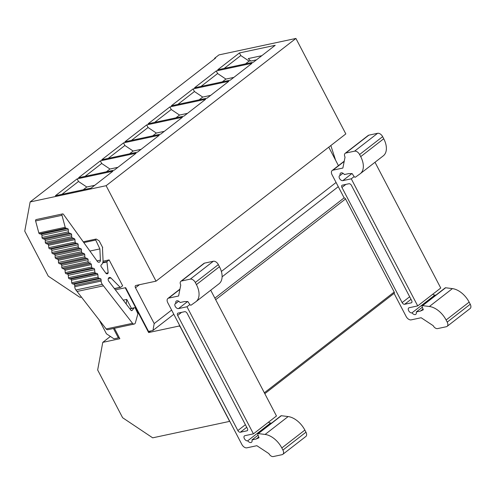 <?xml version="1.0" encoding="UTF-8"?>
<svg xmlns="http://www.w3.org/2000/svg" width="495" height="495" viewBox="0 0 495 495"><rect width="100%" height="100%" fill="white"/><g stroke="black" fill="none" stroke-linecap="round" stroke-linejoin="round"><path stroke-width="0.74" d="M245.501 63.874L249.084 61.095L240.799 55.558L239.438 52.953L217.689 69.82L253.465 62.172L275.214 45.299L239.438 52.953M224.21 68.428L240.799 55.558M83.203 189.789L86.78 187.011L94.743 185.309M61.906 194.343L78.501 181.473L86.78 187.011M90.177 261.985L89.861 261.874A1.145 0.866 -102.1 0 0 90.177 261.985M122.642 285.764L120.582 287.366A0.458 0.353 -102.1 0 1 120.174 287.31L110.93 277.967A2.302 1.751 77.9 0 0 109.451 277.447A2.302 1.751 77.9 0 0 108.207 278.926A2.302 1.751 77.9 0 0 108.739 281.197L130.952 310.241A1.151 0.872 77.9 0 0 132.221 310.334L134.003 308.014A1.151 0.872 -102.1 0 1 135.42 308.36L137.913 313.75L135.463 322.536A2.302 1.751 77.9 0 1 134.213 324.052L107.836 329.695A2.302 1.751 77.9 0 1 106.165 328.958L77.065 291.468A4.604 3.496 -102.1 0 1 77.059 291.462L103.436 285.819L102.298 284.353A4.548 3.453 77.9 0 1 101.141 281.061L101.091 279.811A1.151 0.872 -102.1 0 0 100.262 278.53L98.932 278.221A1.151 0.872 77.9 0 1 98.109 277.126L97.831 274.539A1.139 0.866 -102.1 0 0 97.02 273.457L95.696 273.153A1.151 0.872 77.9 0 1 94.873 272.058L94.619 269.67A1.151 0.872 -102.1 0 0 93.79 268.383L92.447 268.08A1.139 0.866 77.9 0 1 91.637 266.997L91.377 264.596A1.151 0.872 -102.1 0 0 90.672 263.538L88.846 262.82A1.139 0.866 77.9 0 1 88.141 261.657L88.085 259.714A1.139 0.866 -102.1 0 0 87.343 258.545L85.604 257.945A1.151 0.872 77.9 0 1 84.849 256.769L84.769 254.659A1.151 0.872 -102.1 0 0 84.057 253.601L82.244 252.883A1.151 0.872 77.9 0 1 81.526 251.708L81.471 249.789A1.151 0.872 -102.1 0 0 80.722 248.601L78.99 248.007A1.151 0.872 77.9 0 1 78.241 246.832L78.154 244.722A1.151 0.872 -102.1 0 0 77.325 243.441L76.001 243.132A1.151 0.872 77.9 0 1 75.178 242.043L74.918 239.648A1.151 0.872 -102.1 0 0 74.207 238.59L72.4 237.878A1.151 0.872 77.9 0 1 71.682 236.703L71.627 234.779A1.151 0.872 -102.1 0 0 70.872 233.59L69.139 232.996A1.151 0.872 77.9 0 1 68.39 231.821L68.31 229.711A1.151 0.872 -102.1 0 0 67.487 228.517L65.971 228.152A1.151 0.872 77.9 0 1 65.204 227.292L61.98 215.3A1.151 0.872 77.9 0 1 63.434 214.323L97.261 261.255A2.302 1.751 77.9 0 0 97.466 261.502A2.277 1.726 -102.1 0 0 99.124 262.245A2.277 1.726 -102.1 0 0 100.405 260.141L99.872 248.917L95.739 240.044A0.693 0.526 77.9 0 1 96.37 239.128L99.161 240.848L102.706 247.624A2.939 2.234 77.9 0 1 102.465 247.816L103.053 260.327A5.717 4.337 77.9 0 1 101.252 264.943A1.151 0.872 -102.1 0 0 101.153 266.656L105.775 273.067A1.844 1.398 77.9 0 0 107.223 273.815A1.844 1.398 77.9 0 0 108.182 272.782L106.932 261.979A0.458 0.353 -102.1 0 1 107.062 261.509L109.129 259.906L122.642 285.764M134.213 324.052A2.302 1.751 77.9 0 1 132.542 323.315L103.443 285.825A4.604 3.496 -102.1 0 1 103.436 285.819M62.574 213.914L36.197 219.557A1.151 0.872 77.9 0 0 35.603 220.943L38.827 232.935A1.151 0.872 77.9 0 0 39.594 233.795L41.11 234.16A1.151 0.872 -102.1 0 1 41.933 235.354L42.013 237.464A1.151 0.872 77.9 0 0 42.762 238.64L44.494 239.233A1.151 0.872 -102.1 0 1 45.243 240.422L45.299 242.34A1.151 0.872 77.9 0 0 46.016 243.515L47.829 244.233A1.151 0.872 -102.1 0 1 48.541 245.291L48.801 247.679A1.151 0.872 77.9 0 0 49.618 248.775L50.948 249.078A1.151 0.872 -102.1 0 1 51.777 250.365L51.864 252.475A1.151 0.872 77.9 0 0 52.612 253.644L54.345 254.244A1.151 0.872 -102.1 0 1 55.094 255.432L55.149 257.351A1.151 0.872 77.9 0 0 55.867 258.526L57.68 259.238A1.151 0.872 -102.1 0 1 58.391 260.302L58.472 262.412A1.151 0.872 77.9 0 0 59.221 263.581L60.965 264.181A1.139 0.866 -102.1 0 1 61.708 265.357L61.764 267.3A1.139 0.866 77.9 0 0 62.469 268.463L64.294 269.181A1.151 0.872 -102.1 0 1 65 270.239L65.26 272.64A1.139 0.866 77.9 0 0 66.07 273.716L67.413 274.026A1.151 0.872 -102.1 0 1 68.242 275.307L68.496 277.701A1.151 0.872 77.9 0 0 69.319 278.79L70.643 279.1A1.139 0.866 -102.1 0 1 71.453 280.176L71.732 282.769A1.151 0.872 77.9 0 0 72.555 283.864L73.885 284.167A1.151 0.872 -102.1 0 1 74.714 285.448L74.764 286.704A4.548 3.453 77.9 0 0 75.921 289.996L77.059 291.462L103.443 285.825M106.388 171.796L109.964 169.024L117.928 167.322M85.097 176.35L101.685 163.48L109.964 169.024M129.572 153.809L133.155 151.037L141.118 149.329M108.281 158.363L124.87 145.493L133.155 151.037M152.763 135.822L156.34 133.05L164.303 131.342M131.466 140.376L148.055 127.506L156.34 133.05M154.65 122.389L171.239 109.519L179.524 115.057L175.948 117.835M199.132 99.848L202.709 97.07L210.672 95.368M177.835 104.402L194.424 91.532L202.709 97.07M201.026 86.415L217.614 73.545L225.893 79.082L222.317 81.861M77.133 178.862L112.909 171.214L91.167 188.081L55.391 195.735L77.133 178.862L78.501 181.473M100.324 160.875L136.1 153.227L114.351 170.094L78.575 177.748L100.324 160.875L101.685 163.48M123.509 142.888L159.285 135.24L137.536 152.107L101.76 159.761L123.509 142.888L124.87 145.493M146.693 124.901L182.469 117.247L160.726 134.12L124.944 141.774L146.693 124.901L148.055 127.506M169.878 106.914L205.654 99.26L183.911 116.133L148.135 123.781L169.878 106.914L171.239 109.519M179.524 115.057L187.487 113.355M193.062 88.927L228.838 81.273L207.096 98.146L171.32 105.794L193.062 88.927L194.424 91.532M216.247 70.94L252.029 63.286L230.28 80.159L194.504 87.807L216.247 70.94L217.614 73.545M225.893 79.082L233.857 77.381M81.452 297.118L80.666 297.285A2.302 1.405 52.2 0 1 79.324 296.926L48.281 276.161L24.75 231.146L30.146 201.941L215.634 58.039L214.632 58.255L214.508 58.911M110.397 336.445L102.768 342.361L119.846 338.71L114.401 328.29M89.904 251.052L99.872 248.917M51.777 250.365L78.154 244.722M58.391 260.302L84.769 254.659M68.242 275.307L94.619 269.67M74.714 285.448L101.091 279.811M106.932 261.979L102.682 262.888M108.182 272.782L105.918 273.265M178.082 313.106A2.302 1.405 -127.8 0 0 177.711 313.273A2.302 1.405 -127.8 0 0 177.656 315.408L237.86 430.557A2.302 1.405 -127.8 0 0 240.36 432.234L246.949 430.823A2.302 1.405 -127.8 0 0 247.321 430.656A2.302 1.405 -127.8 0 0 247.376 428.522L187.178 313.372A2.302 1.405 -127.8 0 0 184.672 311.695L178.082 313.106M178.695 301.22L175.892 303.404A3.453 2.11 52.2 0 1 176.319 301.059A3.453 2.11 52.2 0 1 180.112 302.501L184.288 301.603L187.834 301.529L189.839 304.524A1.139 0.693 -127.8 0 0 191.15 305.112L195.76 301.82A18.42 11.261 -127.8 0 0 195.983 301.653A18.42 11.261 -127.8 0 0 196.416 284.594L195.308 282.478A4.604 2.815 -127.8 0 0 190.297 279.124L181.504 281.005A4.028 2.463 -127.8 0 0 180.854 281.302A4.028 2.463 -127.8 0 0 180.762 285.033L178.596 296.004L168.628 298.132A4.604 2.815 -127.8 0 0 167.885 298.473A4.604 2.815 -127.8 0 0 167.78 302.742L241.876 444.479A4.604 2.815 -127.8 0 0 246.887 447.827L256.849 445.698L268.896 453.624A4.028 2.463 -127.8 0 0 273.283 456.557L282.076 454.676A4.604 2.815 -127.8 0 0 282.818 454.336A4.604 2.815 -127.8 0 0 282.923 450.073L281.822 447.956A18.42 11.261 -127.8 0 0 265.097 434.443L258.316 433.589A1.139 0.693 -127.8 0 0 257.926 433.682A1.139 0.693 -127.8 0 0 257.821 434.561L259.034 437.729L256.132 439.034L251.955 439.925L258.062 435.185M195.983 301.653L219.025 283.777A18.42 11.261 -127.8 0 0 219.458 266.718L218.351 264.602A4.604 2.815 -127.8 0 0 213.339 261.249L204.546 263.13A4.028 2.463 -127.8 0 0 203.897 263.427L180.854 281.302M189.857 304.549L186.986 306.776L178.503 308.589A2.995 1.832 52.2 0 1 175.459 306.776A2.995 1.832 52.2 0 1 175.317 303.639A2.995 1.832 52.2 0 1 175.799 303.423L175.892 303.404M210.722 290.219L276.47 415.986L253.428 433.861L186.986 306.776M268.507 422.161A2.995 1.832 52.2 0 0 270.691 422.971L247.649 440.847A2.995 1.832 52.2 0 1 244.604 439.034A2.995 1.832 52.2 0 1 244.462 435.897A2.995 1.832 52.2 0 1 244.945 435.674L253.428 433.861M270.777 422.953A3.453 2.11 -127.8 0 0 271.167 423.411M247.735 440.828A3.453 2.11 -127.8 0 0 251.522 442.27A3.453 2.11 -127.8 0 0 251.955 439.925M258.755 436.998L256.132 439.034M282.818 454.336L305.861 436.46A4.604 2.815 -127.8 0 0 305.966 432.197L304.864 430.081A18.42 11.261 -127.8 0 0 288.139 416.567L281.358 415.713A1.139 0.693 -127.8 0 0 280.968 415.806L257.926 433.682M134.43 307.729L130.748 308.521A1.151 0.872 77.9 0 0 130.321 308.8L134.003 308.014M109.129 259.906L103.04 261.212M335.604 160.238L330.833 145.549M131.435 308.373L126.757 299.419L126.169 303.979M123.249 300.168L126.757 299.419M394.057 293.38A1.38 0.842 -127.8 0 0 394.168 293.312A1.38 0.842 -127.8 0 0 394.206 292.031L345.541 198.947A1.38 0.842 -127.8 0 0 344.161 197.926L332.058 174.785A4.604 2.815 -127.8 0 1 332.17 170.515A4.604 2.815 -127.8 0 1 332.912 170.181L342.874 168.046L345.046 157.082A4.028 2.463 -127.8 0 1 345.139 153.345A4.028 2.463 -127.8 0 1 345.788 153.048L354.581 151.173A4.604 2.815 -127.8 0 1 359.593 154.52L360.7 156.637A18.42 11.261 -127.8 0 1 360.267 173.696A18.42 11.261 -127.8 0 1 360.044 173.863L355.429 177.154A1.139 0.693 -127.8 0 1 354.123 176.567L352.112 173.572L348.567 173.646L344.39 174.543A3.453 2.11 52.2 0 0 340.603 173.101A3.453 2.11 52.2 0 0 340.17 175.447L342.979 173.269M102.768 342.361L97.663 369.988L122.618 417.724L152.683 437.834L228.77 421.561A1.38 0.842 -127.8 0 0 228.993 421.462A1.38 0.842 -127.8 0 0 229.024 420.181L180.359 327.096A1.38 0.842 -127.8 0 0 178.856 326.087L148.636 332.553L125.223 287.756M173.813 314.282L152.93 330.481L148.537 331.421L125.656 287.663L115.366 289.866M338.283 186.683L222.1 276.816M336.08 182.476L221.376 271.464M171.61 310.074L154.205 323.575L152.93 330.481M338.438 165.652L328.767 147.151M30.146 201.941L106.109 185.699L295.917 38.443L345.826 133.916L156.024 281.166L135.915 285.466A2.302 1.405 -127.8 0 0 135.543 285.64A2.302 1.405 -127.8 0 0 135.488 287.768L154.205 323.575M295.917 38.443L218.951 54.902L214.632 58.255M113.442 328.494L118.348 337.875L113.949 338.815L106.437 333.791L99.254 320.048M118.348 337.875L119.103 337.287M360.267 173.696L383.309 155.82A18.42 11.261 -127.8 0 0 383.736 138.761L382.635 136.645A4.604 2.815 -127.8 0 0 377.623 133.291L368.831 135.172A4.028 2.463 -127.8 0 0 368.181 135.469L345.139 153.345M432.791 294.203A2.995 1.832 52.2 0 0 434.969 295.014L411.927 312.889A2.995 1.832 52.2 0 1 408.882 311.077A2.995 1.832 52.2 0 1 408.74 307.94A2.995 1.832 52.2 0 1 409.223 307.717L417.712 305.904L440.748 288.028L375.006 162.267M435.055 294.995A3.453 2.11 -127.8 0 0 435.452 295.453M394.07 293.393L406.16 316.522A4.604 2.815 -127.8 0 0 411.172 319.869L421.134 317.74L433.181 325.667A4.028 2.463 -127.8 0 0 437.568 328.6L446.36 326.719A4.604 2.815 -127.8 0 0 447.103 326.378L470.145 308.503A4.604 2.815 -127.8 0 0 470.25 304.239L469.142 302.123A18.42 11.261 -127.8 0 0 452.418 288.616L445.642 287.762A1.139 0.693 -127.8 0 0 445.253 287.849L422.21 305.724A1.139 0.693 -127.8 0 0 422.105 306.609L423.318 309.771L420.416 311.077L416.239 311.968L422.346 307.228M342.367 185.149A2.302 1.405 -127.8 0 0 341.996 185.316A2.302 1.405 -127.8 0 0 341.94 187.45L402.138 302.6A2.302 1.405 -127.8 0 0 404.644 304.276L411.234 302.866A2.302 1.405 -127.8 0 0 411.605 302.699A2.302 1.405 -127.8 0 0 411.661 300.564L351.462 185.415A2.302 1.405 -127.8 0 0 348.956 183.738L342.367 185.149M354.142 176.591L351.271 178.819L342.788 180.638A2.995 1.832 52.2 0 1 339.743 178.819A2.995 1.832 52.2 0 1 339.601 175.682A2.995 1.832 52.2 0 1 340.084 175.465L340.17 175.447M417.712 305.904L351.271 178.819M412.019 312.871A3.453 2.11 -127.8 0 0 415.806 314.313A3.453 2.11 -127.8 0 0 416.239 311.968M423.033 309.041L420.416 311.077M447.103 326.378A4.604 2.815 -127.8 0 0 447.208 322.115L446.1 319.999A18.42 11.261 -127.8 0 0 429.382 306.492L422.6 305.638A1.139 0.693 -127.8 0 0 422.21 305.724M256.478 59.833L250.761 61.058L248.28 58.577L261.83 55.681M106.109 185.699L156.024 281.166M250.495 60.792L249.084 61.095M150.69 330.957L148.636 332.553M83.81 242.593L95.739 240.044M96.983 260.871L100.405 260.141M35.603 220.943L61.98 215.3M38.827 232.935L65.204 227.292M39.594 233.795L65.971 228.152M41.11 234.16L67.487 228.517M41.933 235.354L68.31 229.711M42.013 237.464L68.39 231.821M42.762 238.64L69.139 232.996M44.494 239.233L70.872 233.59M45.243 240.422L71.627 234.779M45.299 242.34L71.682 236.703M46.016 243.515L72.4 237.878M47.829 244.233L74.207 238.59M48.541 245.291L74.918 239.648M48.801 247.679L75.178 242.043M49.618 248.775L76.001 243.132M50.948 249.078L77.325 243.441M51.864 252.475L78.241 246.832M52.612 253.644L78.99 248.007M54.345 254.244L80.722 248.601M55.094 255.432L81.471 249.789M55.149 257.351L81.526 251.708M55.867 258.526L82.244 252.883M57.68 259.238L84.057 253.601M58.472 262.412L84.849 256.769M59.221 263.581L85.604 257.945M60.965 264.181L87.343 258.545M61.708 265.357L88.085 259.714M61.764 267.3L88.141 261.657M62.469 268.463L88.846 262.82M64.294 269.181L90.672 263.538M65 270.239L91.377 264.596M65.26 272.64L91.637 266.997M66.07 273.716L92.447 268.08M67.413 274.026L93.79 268.383M68.496 277.701L94.873 272.058M69.319 278.79L95.696 273.153M70.643 279.1L97.02 273.457M71.453 280.176L97.831 274.539M71.732 282.769L98.109 277.126M72.555 283.864L98.932 278.221M73.885 284.167L100.262 278.53M74.764 286.704L101.141 281.061M75.921 289.996L102.298 284.353M132.542 323.315L106.165 328.958M110.93 277.967L108.318 278.524M120.174 287.31L114.364 288.554M107.062 261.509L102.83 262.412M181.591 312.351L177.656 315.408M245.384 424.716L237.86 430.557M246.733 427.29L240.36 432.234M247.58 430.334L246.949 430.823M204.546 263.13L181.504 281.005M213.339 261.249L190.297 279.124M218.351 264.602L195.308 282.478M219.458 266.718L196.416 284.594M187.599 301.535L178.503 308.589M270.691 422.971L247.649 440.847M281.358 415.713L258.316 433.589M288.139 416.567L265.097 434.443M304.864 430.081L281.822 447.956M305.966 432.197L282.923 450.073M179.902 289.389L168.628 298.132M132.221 310.334L131.293 310.538M345.541 198.947L215.672 299.698M394.206 292.031L264.336 392.782M344.13 197.87L214.867 298.151M179.66 325.469L178.856 326.087M139.423 284.718L135.488 287.768M345.875 184.4L341.94 187.45M409.668 296.759L402.138 302.6M411.017 299.333L404.644 304.276M411.865 302.377L411.234 302.866M344.186 161.432L332.912 170.181M368.831 135.172L345.788 153.048M377.623 133.291L354.581 151.173M382.635 136.645L359.593 154.52M383.736 138.761L360.7 156.637M351.883 173.578L342.788 180.638M434.969 295.014L411.927 312.889M445.642 287.762L422.6 305.638M452.418 288.616L429.382 306.492M469.142 302.123L446.1 319.999M470.25 304.239L447.208 322.115M83.24 241.801L96.042 239.066M120.471 287.416L114.475 288.703M179.957 289.111L167.885 298.473M394.168 293.312L264.806 393.674M229.6 420.991L228.993 421.462M344.242 161.153L332.17 170.515"/></g></svg>
